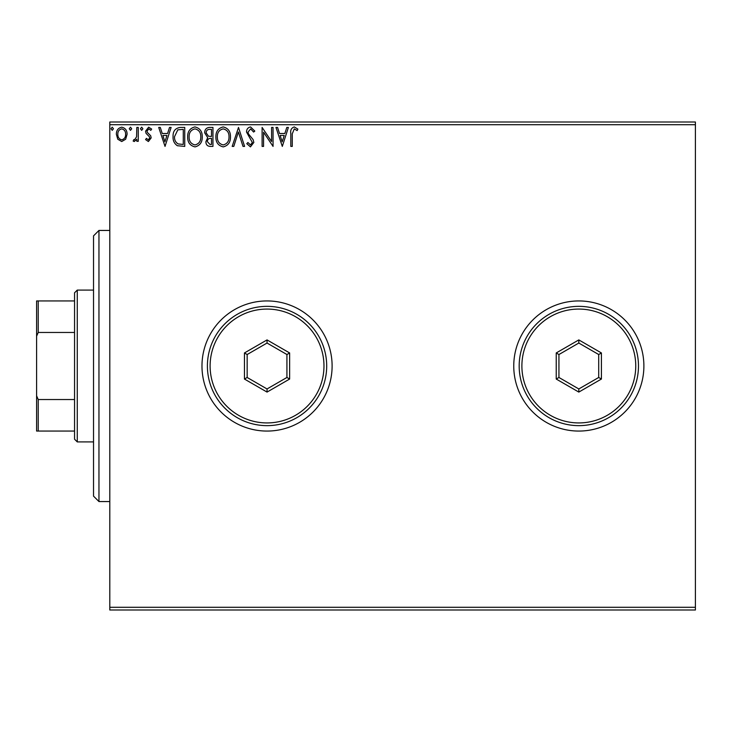 <?xml version="1.0" encoding="UTF-8"?>
<svg xmlns="http://www.w3.org/2000/svg" width="732" height="732" viewBox="0 0 732 732"><rect width="100%" height="100%" fill="white"/><g stroke="black" fill="none" stroke-linecap="round" stroke-linejoin="round"><path stroke-width="1.1" d="M513.754 366A65.066 65.066 0 0 0 578.82 431.066A65.066 65.066 0 0 0 643.886 366A65.066 65.066 0 0 0 578.82 300.934A65.066 65.066 0 0 0 513.754 366M201.977 366A65.066 65.066 0 0 0 267.043 431.066A65.066 65.066 0 0 0 332.108 366A65.066 65.066 0 0 0 267.043 300.934A65.066 65.066 0 0 0 201.977 366M695.4 610.003L109.8 610.003L109.8 607.286L695.4 607.286L695.4 610.003M125.657 139.236L121.722 141.532L117.788 139.245L116.37 134.322C116.333 130.388 118.117 128.008 121.722 127.176C125.328 127.999 127.112 130.378 127.075 134.322L125.657 139.236M138.266 127.423L138.266 141.294L136.811 141.294L136.811 139.245L134.267 141.532L133.16 141.056L133.855 139.583L134.505 139.83L136.582 136.838L136.811 127.423L138.266 127.423M148.386 141.532L145.567 139.565L146.418 138.375L148.294 139.83L149.703 137.964L149.355 136.71L146.043 133.334L145.567 131.184L148.642 127.176L151.652 129.061L150.81 130.342L148.806 128.878L147.022 131.11L147.37 132.437L150.691 135.759L151.158 137.9L148.386 141.532M180.328 127.423L184.739 127.423L184.739 146.4L177.345 145.714C174.271 143.582 172.834 140.562 173.063 136.674C172.844 131.193 175.268 128.109 180.328 127.423M212.957 127.423L212.957 146.4L210.276 146.4C207.385 146.254 205.93 144.689 205.902 141.697L207.687 137.662L204.685 132.812C204.704 129.674 206.204 127.88 209.169 127.423L212.957 127.423M238.504 127.423L244.589 146.4L243.006 146.4L238.385 132.007L233.773 146.4L232.181 146.4L238.504 127.423M271.599 127.423L273.054 127.423L273.054 146.4L263.566 132.245L263.566 146.4L262.111 146.4L262.111 127.423L271.599 141.541L271.599 127.423M292.278 133.773L292.278 146.4L290.814 146.4L290.814 133.581C290.238 130.14 291.391 127.926 294.291 126.938L297.878 129.125L297.137 130.589L294.301 128.878L292.278 133.773M109.8 124.715L109.8 121.997L695.4 121.997L695.4 124.715L109.8 124.715L109.8 607.286M695.4 124.715L695.4 607.286M282.305 146.4L275.973 127.423L277.565 127.423L279.514 133.508L284.849 133.508L286.798 127.423L288.39 127.423L282.305 146.4M250.545 126.938L254.809 131.083L253.62 132.044L250.655 128.878L248.002 132.099L248.477 133.965L253.089 139.565L253.839 142.456L250.445 146.885L246.785 143.673L247.919 142.511L250.463 144.936L252.375 142.539L246.538 132.071C246.565 129.225 247.901 127.514 250.545 126.938M230.479 136.829C230.589 142.237 228.183 145.595 223.269 146.885C218.246 145.714 215.784 142.392 215.885 136.921C215.784 131.495 218.209 128.173 223.159 126.938C228.11 128.127 230.543 131.421 230.479 136.829M202.252 136.829C202.361 142.237 199.964 145.595 195.051 146.885C190.027 145.714 187.566 142.392 187.657 136.921C187.566 131.495 189.991 128.173 194.932 126.938C199.882 128.127 202.325 131.421 202.252 136.829M165.029 146.4L158.707 127.423L160.29 127.423L162.248 133.508L167.573 133.508L169.522 127.423L171.114 127.423L165.029 146.4M142.886 128.759L141.669 130.342L140.453 128.759L141.669 127.176L142.886 128.759M131.696 128.759L130.479 130.342L129.262 128.759L130.479 127.176L131.696 128.759M113.451 128.759L112.234 130.342L111.017 128.759L112.234 127.176L113.451 128.759M280.136 135.447L282.186 141.825L284.226 135.447L280.136 135.447M217.34 136.921C217.267 141.267 219.225 143.939 223.205 144.936C227.167 143.893 229.107 141.185 229.015 136.838C229.089 132.519 227.149 129.866 223.205 128.878C219.207 129.866 217.248 132.547 217.34 136.921M209.993 144.451L211.502 144.451L211.502 138.375L210.752 138.375C208.574 138.357 207.44 139.455 207.366 141.66L209.993 144.451M210.761 136.427L211.502 136.427L211.502 129.372L209.837 129.372C207.513 129.335 206.287 130.479 206.15 132.812L208.437 136.198L210.761 136.427M189.121 136.921C189.048 141.267 191.006 143.939 194.987 144.936C198.948 143.893 200.888 141.185 200.797 136.838C200.861 132.519 198.93 129.866 194.987 128.878C190.979 129.866 189.021 132.547 189.121 136.921M183.275 144.451L183.275 129.372L177.803 129.848L174.518 136.674C174.326 139.867 175.534 142.282 178.123 143.92L183.275 144.451M162.87 135.447L164.91 141.825L166.951 135.447L162.87 135.447M117.825 134.304C117.77 137.25 119.069 139.089 121.722 139.83C124.385 139.098 125.675 137.25 125.611 134.304C125.684 131.367 124.385 129.564 121.722 128.878C119.06 129.564 117.76 131.376 117.825 134.304M98.957 501.557L93.531 496.131L93.531 235.869L98.957 230.443L98.957 501.557L109.8 501.557M77.263 441.908L74.554 439.2L74.554 292.8L77.263 290.092L77.263 441.908L93.531 441.908M74.554 332.465L38.229 332.465L36.6 336.18L36.6 300.934L38.229 300.934L38.229 332.465M74.554 431.066L36.6 431.066L36.6 336.18M36.6 395.82L38.229 399.535L38.229 431.066M74.554 399.535L38.229 399.535M74.554 300.934L38.229 300.934M635.751 366A56.931 56.931 0 0 0 578.82 309.069A56.931 56.931 0 0 0 521.889 366A56.931 56.931 0 0 0 578.82 422.931A56.931 56.931 0 0 0 635.751 366M519.18 366A59.649 59.649 0 0 1 578.82 306.351A59.649 59.649 0 0 1 638.469 366A59.649 59.649 0 0 1 578.82 425.649A59.649 59.649 0 0 1 519.18 366M556.229 379.048L556.229 352.952L578.82 339.913L601.411 352.952L601.411 379.048L578.82 392.087L556.229 379.048L558.937 377.474L578.82 388.957L598.703 377.474L598.703 354.526L578.82 343.043L558.937 354.526L558.937 377.474M578.82 392.087L578.82 388.957M598.703 377.474L601.411 379.048M598.703 354.526L601.411 352.952M578.82 343.043L578.82 339.913M556.229 352.952L558.937 354.526M323.974 366A56.931 56.931 0 0 0 267.043 309.069A56.931 56.931 0 0 0 210.111 366A56.931 56.931 0 0 0 267.043 422.931A56.931 56.931 0 0 0 323.974 366M207.403 366A59.649 59.649 0 0 1 267.043 306.351A59.649 59.649 0 0 1 326.692 366A59.649 59.649 0 0 1 267.043 425.649A59.649 59.649 0 0 1 207.403 366M244.451 379.048L244.451 352.952L267.043 339.913L289.634 352.952L289.634 379.048L267.043 392.087L244.451 379.048L247.16 377.474L267.043 388.957L286.926 377.474L286.926 354.526L267.043 343.043L247.16 354.526L247.16 377.474M267.043 392.087L267.043 388.957M286.926 377.474L289.634 379.048M286.926 354.526L289.634 352.952M267.043 343.043L267.043 339.913M244.451 352.952L247.16 354.526M98.957 230.443L109.8 230.443M77.263 290.092L93.531 290.092"/></g></svg>
